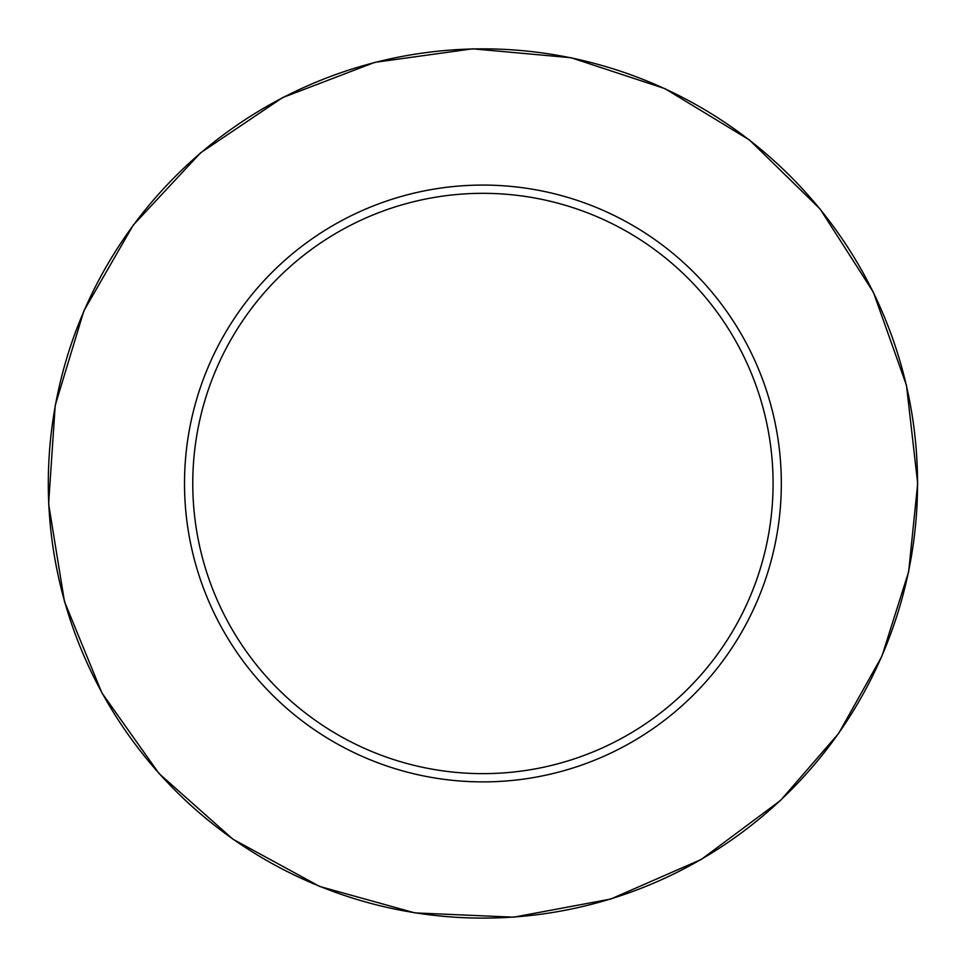 <?xml version="1.0" encoding="UTF-8"?>
<svg xmlns="http://www.w3.org/2000/svg" width="966" height="966" viewBox="0 0 966 966"><rect width="100%" height="100%" fill="white"/><g stroke="black" fill="none" stroke-linecap="round" stroke-linejoin="round"><path stroke-width="1.45" d="M773.078 483.483A290.162 290.162 0 0 0 337.834 232.202A290.162 290.162 0 0 0 337.834 734.764A290.162 290.162 0 0 0 773.078 483.483M781.325 483.483A298.409 298.409 0 0 0 333.717 225.054A298.409 298.409 0 0 0 333.717 741.912A298.409 298.409 0 0 0 781.325 483.483M917.543 483.483A434.615 434.615 0 0 0 265.614 107.093A434.615 434.615 0 0 0 265.614 859.873A434.615 434.615 0 0 0 917.543 483.483M917.7 483.483L906.47 385.301L873.361 292.203L820.086 208.982L749.399 139.937L664.946 88.643L571.087 57.731L472.676 48.819L374.796 62.355L282.495 97.651L200.554 152.869L133.199 225.175L83.897 310.81L55.207 405.37L48.614 503.962L64.456 601.492L101.913 692.936L159.052 773.561L232.915 839.2L319.698 886.462L414.909 912.906L513.634 917.181L610.766 899.044L701.292 859.438L780.552 800.428L838.633 733.484L881.946 656.155L908.668 571.655L917.7 483.483"/></g></svg>
